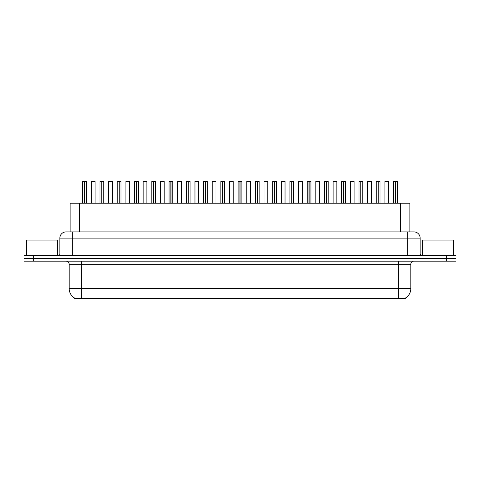 <?xml version="1.0" encoding="UTF-8"?>
<svg xmlns="http://www.w3.org/2000/svg" width="480" height="480" viewBox="0 0 480 480"><rect width="100%" height="100%" fill="white"/><g stroke="black" fill="none" stroke-linecap="round" stroke-linejoin="round"><path stroke-width="0.72" d="M68.406 231.894L70.134 231.894L70.134 203.22L409.866 203.22L409.866 231.894M405.504 297.978L405.504 298.596L74.496 298.596L74.496 297.978M74.586 298.032A10.908 10.908 0 0 1 69.192 288.624L81.66 288.624L81.66 298.032L398.34 298.032L398.34 288.624L410.808 288.624L410.808 264.312A3.114 3.114 0 0 1 413.922 261.192M69.192 288.624L69.192 264.312C69.012 262.416 67.974 261.378 66.078 261.192M405.414 298.032A10.908 10.908 0 0 0 410.808 288.624M456 261.192L456 258.39L24 258.39L24 261.192L33.348 261.192L33.348 258.39L24 258.39L24 255.582L33.348 255.582L33.348 258.39L456 258.39L456 261.192L33.348 261.192M420.156 238.128L59.844 238.128A6.234 6.234 0 0 1 66.078 231.894L413.922 231.894A6.234 6.234 0 0 1 420.156 238.128L420.156 254.028L421.716 255.582M59.844 238.128L59.844 254.028A1.56 1.56 0 0 1 58.284 255.582M456 255.582L456 258.39L456 255.582L33.348 255.582M84.672 181.464L86.46 181.464L84.672 181.464L84.672 203.22M84.618 203.22L84.672 181.404M84.516 181.404L82.722 181.464L84.564 181.404L84.564 203.22M86.4 181.404L82.782 181.404M86.46 181.464L86.46 203.22M82.722 181.464L82.722 203.22M84.51 181.464L84.51 203.22M84.564 181.404L83.97 181.404M95.094 181.464L91.356 181.464L95.094 181.464L95.094 203.22M93.852 181.404L91.416 181.404M91.356 181.464L91.356 203.22M101.94 181.464L103.728 181.464L101.94 181.464L101.94 203.22M101.886 203.22L101.94 181.404M101.778 181.404L99.99 181.464L101.832 181.404L101.832 203.22M103.668 181.404L100.05 181.404M103.728 181.464L103.728 203.22M99.99 181.464L99.99 203.22M101.778 181.464L101.778 203.22M101.832 181.404L101.238 181.404M119.208 181.464L120.996 181.464L119.208 181.464L119.208 203.22M119.154 203.22L119.208 181.404M119.046 181.404L117.258 181.464L119.1 181.404L119.1 203.22M120.936 181.404L117.318 181.404M120.996 181.464L120.996 203.22M117.258 181.464L117.258 203.22M119.046 181.464L119.046 203.22M119.1 181.404L118.506 181.404M136.476 181.464L138.264 181.464L136.476 181.464L136.476 203.22M136.422 203.22L136.476 181.404M136.314 181.404L134.526 181.464L136.368 181.404L136.368 203.22M138.204 181.404L134.586 181.404M138.264 181.464L138.264 203.22M134.526 181.464L134.526 203.22M136.314 181.464L136.314 203.22M136.368 181.404L135.774 181.404M153.744 181.464L155.532 181.464L153.744 181.464L153.744 203.22M153.69 203.22L153.744 181.404M153.582 181.404L151.794 181.464L153.636 181.404L153.636 203.22M155.472 181.404L151.854 181.404M155.532 181.464L155.532 203.22M151.794 181.464L151.794 203.22M153.582 181.464L153.582 203.22M153.636 181.404L153.036 181.404M112.362 181.464L108.624 181.464L112.362 181.464L112.362 203.22M111.114 181.404L108.684 181.404M108.624 181.464L108.624 203.22M129.63 181.464L125.892 181.464L129.63 181.464L129.63 203.22M128.382 181.404L125.952 181.404M125.892 181.464L125.892 203.22M146.898 181.464L143.16 181.464L146.898 181.464L146.898 203.22M145.65 181.404L143.22 181.404M143.16 181.464L143.16 203.22M57.66 255.582L57.66 240.06L26.496 240.06L26.496 255.582M453.504 255.582L453.504 240.06L422.34 240.06L422.34 255.582M171.012 181.464L172.8 181.464L171.012 181.464L171.012 203.22M170.958 203.22L171.006 181.404M170.85 181.404L169.062 181.464L170.904 181.404L170.904 203.22M172.74 181.404L169.122 181.404M172.8 181.464L172.8 203.22M169.062 181.464L169.062 203.22M170.85 181.464L170.85 203.22M170.904 181.404L170.304 181.404M188.28 181.464L190.068 181.464L188.28 181.464L188.28 203.22M188.226 203.22L188.274 181.404M188.118 181.404L186.33 181.464L188.172 181.404L188.172 203.22M190.008 181.404L186.39 181.404M190.068 181.464L190.068 203.22M186.33 181.464L186.33 203.22M188.118 181.464L188.118 203.22M188.172 181.404L187.572 181.404M205.548 181.464L207.336 181.464L205.548 181.464L205.548 203.22M205.494 203.22L205.542 181.404M205.386 181.404L203.592 181.464L205.44 181.404L205.44 203.22M207.27 181.404L203.658 181.404M207.336 181.464L207.336 203.22M203.592 181.464L203.592 203.22M205.386 181.464L205.386 203.22M205.44 181.404L204.84 181.404M164.166 181.464L160.428 181.464L164.166 181.464L164.166 203.22M162.918 181.404L160.488 181.404M160.428 181.464L160.428 203.22M181.434 181.464L177.696 181.464L181.434 181.464L181.434 203.22M180.186 181.404L177.756 181.404M177.696 181.464L177.696 203.22M198.702 181.464L194.964 181.464L198.702 181.464L198.702 203.22M197.454 181.404L195.024 181.404M194.964 181.464L194.964 203.22M222.816 181.464L224.604 181.464L222.816 181.464L222.816 203.22M222.762 203.22L222.81 181.404M222.654 181.404L220.86 181.464L222.708 181.404L222.708 203.22M224.538 181.404L220.926 181.404M224.604 181.464L224.604 203.22M220.86 181.464L220.86 203.22M222.648 181.464L222.648 203.22M222.708 181.404L222.108 181.404M240.084 181.464L241.872 181.464L240.084 181.464L240.084 203.22M240.03 203.22L240.078 181.404M239.922 181.404L238.128 181.464L239.97 181.404L239.97 203.22M241.806 181.404L238.194 181.404M241.872 181.464L241.872 203.22M238.128 181.464L238.128 203.22M239.916 181.464L239.916 203.22M239.97 181.404L239.376 181.404M257.352 181.464L259.14 181.464L257.352 181.464L257.352 203.22M257.292 203.22L257.346 181.404M257.19 181.404L255.396 181.464L257.238 181.404L257.238 203.22M259.074 181.404L255.462 181.404M259.14 181.464L259.14 203.22M255.396 181.464L255.396 203.22M257.184 181.464L257.184 203.22M257.238 181.404L256.644 181.404M274.614 181.464L276.408 181.464L274.614 181.464L274.614 203.22M274.56 203.22L274.614 181.404M274.458 181.404L272.664 181.464L274.506 181.404L274.506 203.22M276.342 181.404L272.73 181.404M276.408 181.464L276.408 203.22M272.664 181.464L272.664 203.22M274.452 181.464L274.452 203.22M274.506 181.404L273.912 181.404M291.882 181.464L293.67 181.464L291.882 181.464L291.882 203.22M291.828 203.22L291.882 181.404M291.726 181.404L289.932 181.464L291.774 181.404L291.774 203.22M293.61 181.404L289.992 181.404M293.67 181.464L293.67 203.22M289.932 181.464L289.932 203.22M291.72 181.464L291.72 203.22M291.774 181.404L291.18 181.404M215.97 181.464L212.226 181.464L215.97 181.464L215.97 203.22M214.722 181.404L212.292 181.404M212.226 181.464L212.226 203.22M233.238 181.464L229.494 181.464L233.238 181.464L233.238 203.22M231.99 181.404L229.56 181.404M229.494 181.464L229.494 203.22M250.506 181.464L246.762 181.464L250.506 181.464L250.506 203.22M249.258 181.404L246.828 181.404M246.762 181.464L246.762 203.22M267.774 181.464L264.03 181.464L267.774 181.464L267.774 203.22M266.526 181.404L264.096 181.404M264.03 181.464L264.03 203.22M285.036 181.464L281.298 181.464L285.036 181.464L285.036 203.22M283.794 181.404L281.364 181.404M281.298 181.464L281.298 203.22M309.15 181.464L310.938 181.464L309.15 181.464L309.15 203.22M309.096 203.22L309.15 181.404M308.994 181.404L307.2 181.464L309.042 181.404L309.042 203.22M310.878 181.404L307.26 181.404M310.938 181.464L310.938 203.22M307.2 181.464L307.2 203.22M308.988 181.464L308.988 203.22M309.042 181.404L308.448 181.404M326.418 181.464L328.206 181.464L326.418 181.464L326.418 203.22M326.364 203.22L326.418 181.404M326.256 181.404L324.468 181.464L326.31 181.404L326.31 203.22M328.146 181.404L324.528 181.404M328.206 181.464L328.206 203.22M324.468 181.464L324.468 203.22M326.256 181.464L326.256 203.22M326.31 181.404L325.716 181.404M343.686 181.464L345.474 181.464L343.686 181.464L343.686 203.22M343.632 203.22L343.686 181.404M343.524 181.404L341.736 181.464L343.578 181.404L343.578 203.22M345.414 181.404L341.796 181.404M345.474 181.464L345.474 203.22M341.736 181.464L341.736 203.22M343.524 181.464L343.524 203.22M343.578 181.404L342.984 181.404M360.954 181.464L362.742 181.464L360.954 181.464L360.954 203.22M360.9 203.22L360.954 181.404M360.792 181.404L359.004 181.464L360.846 181.404L360.846 203.22M362.682 181.404L359.064 181.404M362.742 181.464L362.742 203.22M359.004 181.464L359.004 203.22M360.792 181.464L360.792 203.22M360.846 181.404L360.252 181.404M378.222 181.464L380.01 181.464L378.222 181.464L378.222 203.22M378.168 203.22L378.222 181.404M378.06 181.404L376.272 181.464L378.114 181.404L378.114 203.22M379.95 181.404L376.332 181.404M380.01 181.464L380.01 203.22M376.272 181.464L376.272 203.22M378.06 181.464L378.06 203.22M378.114 181.404L377.514 181.404M395.49 181.464L397.278 181.464L395.49 181.464L395.49 203.22M395.436 203.22L395.484 181.404M395.328 181.404L393.54 181.464L395.382 181.404L395.382 203.22M397.218 181.404L393.6 181.404M397.278 181.464L397.278 203.22M393.54 181.464L393.54 203.22M395.328 181.464L395.328 203.22M395.382 181.404L394.782 181.404M302.304 181.464L298.566 181.464L302.304 181.464L302.304 203.22M301.062 181.404L298.626 181.404M298.566 181.464L298.566 203.22M319.572 181.464L315.834 181.464L319.572 181.464L319.572 203.22M318.33 181.404L315.894 181.404M315.834 181.464L315.834 203.22M336.84 181.464L333.102 181.464L336.84 181.464L336.84 203.22M335.592 181.404L333.162 181.404M333.102 181.464L333.102 203.22M354.108 181.464L350.37 181.464L354.108 181.464L354.108 203.22M352.86 181.404L350.43 181.404M350.37 181.464L350.37 203.22M371.376 181.464L367.638 181.464L371.376 181.464L371.376 203.22M370.128 181.404L367.698 181.404M367.638 181.464L367.638 203.22M388.644 181.464L384.906 181.464L388.644 181.464L388.644 203.22M387.396 181.404L384.966 181.404M384.906 181.464L384.906 203.22M397.092 298.596L397.092 297.978M82.908 298.596L82.908 297.978M79.488 231.894L79.488 203.22M400.512 231.894L400.512 203.22M398.34 261.192L398.34 264.312L69.192 264.312M410.808 264.312L398.34 264.312L398.34 288.624L81.66 288.624L81.66 261.192M446.652 261.192L446.652 255.582M72.312 255.582L72.312 231.894M59.844 254.028L420.156 254.028M407.688 231.894L407.688 255.582"/></g></svg>
